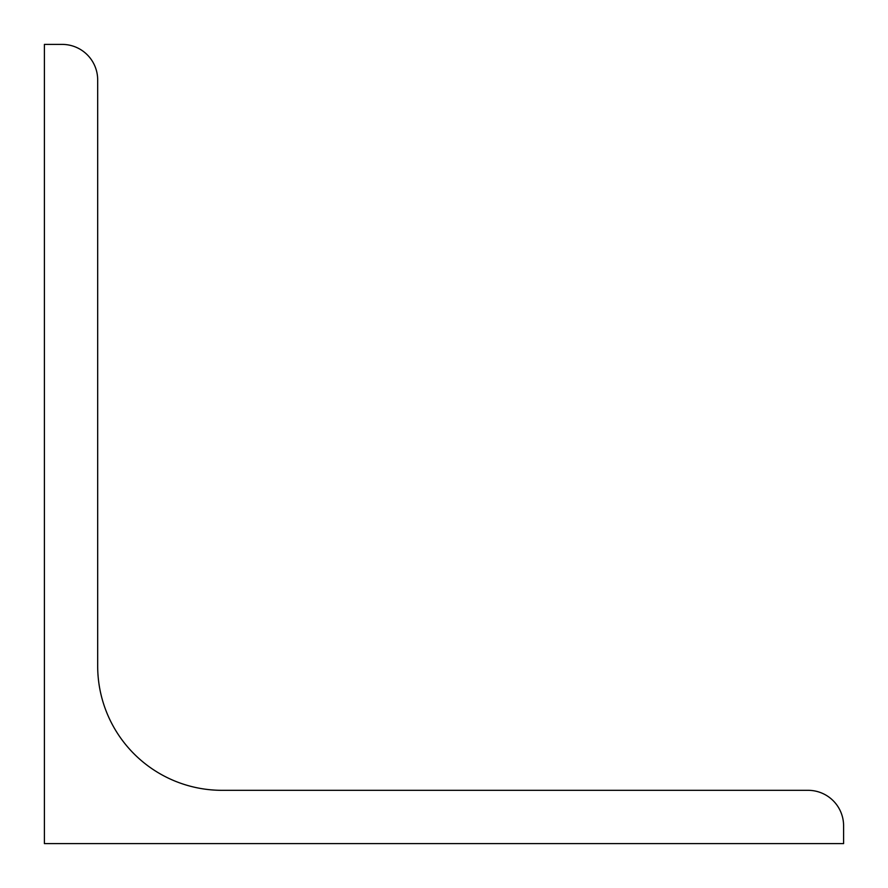 <?xml version="1.0" encoding="UTF-8"?>
<svg xmlns="http://www.w3.org/2000/svg" width="888" height="888" viewBox="0 0 888 888"><rect width="100%" height="100%" fill="white"/><g stroke="black" fill="none" stroke-linecap="round" stroke-linejoin="round"><path stroke-width="1.33" d="M44.4 843.6L44.4 44.4L62.16 44.4A35.52 35.52 0 0 1 97.68 79.92L97.68 666A124.32 124.32 0 0 0 222 790.32L808.08 790.32A35.52 35.52 0 0 1 843.6 825.84L843.6 843.6L44.4 843.6"/></g></svg>

